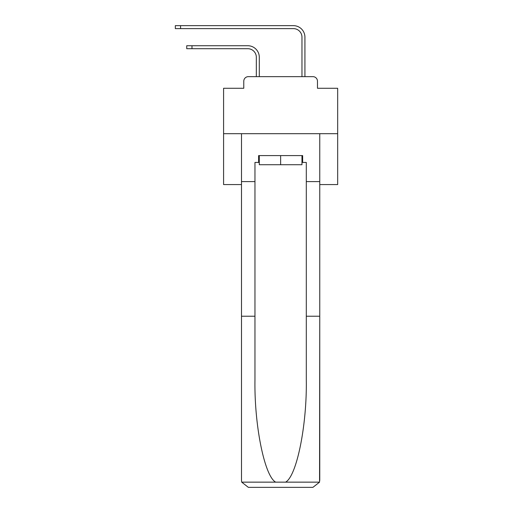 <?xml version="1.0" encoding="UTF-8"?>
<svg xmlns="http://www.w3.org/2000/svg" width="513" height="513" viewBox="0 0 513 513"><rect width="100%" height="100%" fill="white"/><g stroke="black" fill="none" stroke-linecap="round" stroke-linejoin="round"><path stroke-width="0.77" d="M243.778 81.208L243.778 88.281L243.778 81.208A4.566 4.566 0 0 1 248.343 76.649L256.327 76.649L256.327 57.251A8.554 8.554 0 0 0 247.773 48.697A8.554 8.554 0 0 1 256.327 57.251A8.554 8.554 0 0 0 247.773 48.697A8.554 8.554 0 0 1 256.327 57.251A8.554 8.554 0 0 0 247.773 48.697A8.554 8.554 0 0 1 256.327 57.251A8.554 8.554 0 0 0 247.773 48.697A8.554 8.554 0 0 1 256.327 57.251A8.554 8.554 0 0 0 247.773 48.697A8.554 8.554 0 0 1 256.327 57.251A8.554 8.554 0 0 0 247.773 48.697A8.554 8.554 0 0 1 256.327 57.251A8.554 8.554 0 0 0 247.773 48.697A8.554 8.554 0 0 1 256.327 57.251A8.554 8.554 0 0 0 247.773 48.697A8.554 8.554 0 0 1 256.327 57.251A8.554 8.554 0 0 0 247.773 48.697A8.554 8.554 0 0 1 256.327 57.251A8.554 8.554 0 0 0 247.773 48.697A8.554 8.554 0 0 1 256.327 57.251A8.554 8.554 0 0 0 247.773 48.697A8.554 8.554 0 0 1 256.327 57.251A8.554 8.554 0 0 0 247.773 48.697A8.554 8.554 0 0 1 256.327 57.251A8.554 8.554 0 0 0 247.773 48.697A8.554 8.554 0 0 1 256.327 57.251A8.554 8.554 0 0 0 247.773 48.697A8.554 8.554 0 0 1 256.327 57.251A8.554 8.554 0 0 0 247.773 48.697A8.554 8.554 0 0 1 256.327 57.251A8.554 8.554 0 0 0 247.773 48.697L186.738 48.697L186.738 45.728L191.984 45.728L191.984 48.697M319.759 184.571L337.669 184.571L337.669 88.281L317.476 88.281L317.476 81.208A4.566 4.566 0 0 0 312.917 76.649L248.343 76.649M337.669 133.688L223.585 133.688L223.585 88.281L243.778 88.281M223.585 133.688L223.585 184.571L241.495 184.571M191.984 45.728L247.773 45.728A11.523 11.523 0 0 1 259.296 57.251L259.296 76.649L259.296 57.251L259.296 76.649L259.296 57.251L259.296 76.649L259.296 57.251L259.296 76.649L259.296 57.251L259.296 76.649L259.296 57.251L259.296 76.649L259.296 57.251L259.296 76.649L259.296 57.251L259.296 76.649L259.296 57.251L259.296 76.649L259.296 57.251L259.296 76.649L259.296 57.251L259.296 76.649L259.296 57.251L259.296 76.649L259.296 57.251L259.296 76.649L259.296 57.251L259.296 76.649L259.296 57.251L259.296 76.649L259.296 57.251L259.296 76.649L262.829 76.649M298.425 76.649L301.965 76.649L301.965 37.173A8.554 8.554 0 0 0 293.404 28.619A8.554 8.554 0 0 1 301.965 37.173A8.554 8.554 0 0 0 293.404 28.619A8.554 8.554 0 0 1 301.965 37.173A8.554 8.554 0 0 0 293.404 28.619A8.554 8.554 0 0 1 301.965 37.173A8.554 8.554 0 0 0 293.404 28.619A8.554 8.554 0 0 1 301.965 37.173A8.554 8.554 0 0 0 293.404 28.619A8.554 8.554 0 0 1 301.965 37.173A8.554 8.554 0 0 0 293.404 28.619A8.554 8.554 0 0 1 301.965 37.173A8.554 8.554 0 0 0 293.404 28.619A8.554 8.554 0 0 1 301.965 37.173A8.554 8.554 0 0 0 293.404 28.619A8.554 8.554 0 0 1 301.965 37.173A8.554 8.554 0 0 0 293.404 28.619A8.554 8.554 0 0 1 301.965 37.173A8.554 8.554 0 0 0 293.404 28.619A8.554 8.554 0 0 1 301.965 37.173A8.554 8.554 0 0 0 293.404 28.619A8.554 8.554 0 0 1 301.965 37.173A8.554 8.554 0 0 0 293.404 28.619A8.554 8.554 0 0 1 301.965 37.173A8.554 8.554 0 0 0 293.404 28.619A8.554 8.554 0 0 1 301.965 37.173A8.554 8.554 0 0 0 293.404 28.619A8.554 8.554 0 0 1 301.965 37.173A8.554 8.554 0 0 0 293.404 28.619A8.554 8.554 0 0 1 301.965 37.173A8.554 8.554 0 0 0 293.404 28.619L175.331 28.619L175.331 25.65L180.576 25.65L180.576 28.619M180.576 25.65L293.404 25.65A11.523 11.523 0 0 1 304.927 37.173L304.927 76.649L304.927 37.173L304.927 76.649L304.927 37.173L304.927 76.649L304.927 37.173L304.927 76.649L304.927 37.173L304.927 76.649L304.927 37.173L304.927 76.649L304.927 37.173L304.927 76.649L304.927 37.173L304.927 76.649L304.927 37.173L304.927 76.649L304.927 37.173L304.927 76.649L304.927 37.173L304.927 76.649L304.927 37.173L304.927 76.649L304.927 37.173L304.927 76.649L304.927 37.173L304.927 76.649L304.927 37.173L304.927 76.649L304.927 37.173L304.927 76.649L312.917 76.649M317.476 88.281L317.476 81.208M301.965 162.435L302.644 162.435L302.644 155.593L258.61 155.593L258.61 162.435L254.961 162.435L254.961 316.226L241.495 316.226L241.495 480.508L241.7 482.143L248.343 487.35L312.917 487.35L319.561 482.143L319.759 316.226L319.759 480.508M295.571 487.35L312.917 487.35L295.571 487.35M254.961 316.226L254.961 380.05C254.249 425.386 264.548 476.186 275.661 482.143L285.6 482.143C296.706 476.186 307.005 425.386 306.299 380.05L306.299 162.435L302.644 162.435M241.495 480.508L241.495 133.688L319.759 133.688L319.759 181.602L306.299 181.602M254.961 181.602L241.495 181.602M319.759 181.602L319.759 316.226L306.299 316.226M258.61 162.435L259.296 162.435M259.296 155.593L259.296 164.718L301.965 164.718L301.965 155.593M280.63 155.593L280.63 164.718M241.7 482.143L275.661 482.143M285.6 482.143L319.561 482.143"/></g></svg>

